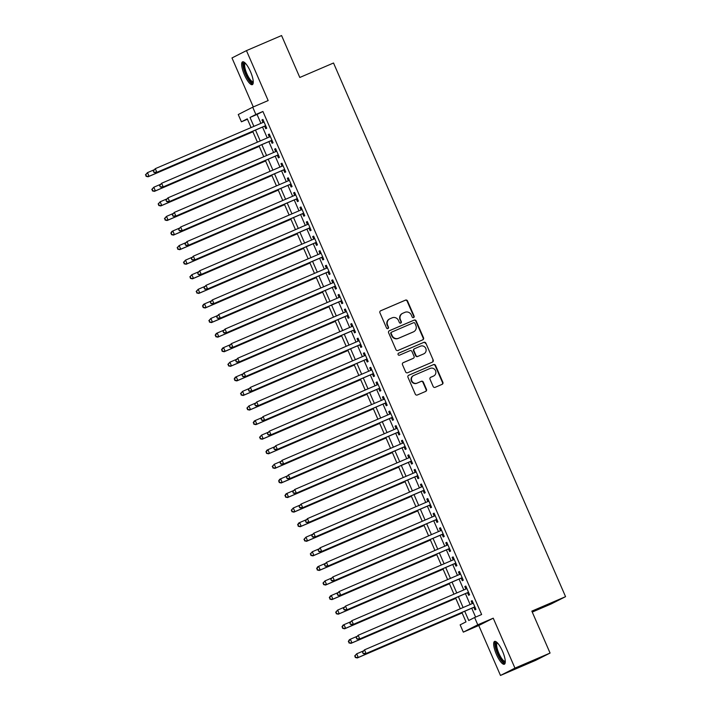 <?xml version="1.0" encoding="UTF-8"?>
<svg xmlns="http://www.w3.org/2000/svg" width="711" height="711" viewBox="0 0 711 711"><rect width="100%" height="100%" fill="white"/><g stroke="black" fill="none" stroke-linecap="round" stroke-linejoin="round"><path stroke-width="1.07" d="M413.589 317.577A1.093 1.049 63.1 0 0 414.122 316.164L407.51 300.957A1.564 1.502 63.1 0 0 405.501 300.113L380.678 310.769A1.564 1.502 63.1 0 0 379.923 312.787L386.535 327.993A1.093 1.049 63.1 0 0 387.993 328.553A1.093 1.049 63.1 0 0 388.464 327.167L387.611 325.203A4.995 4.799 63.1 0 1 390.037 318.724L392.099 317.844A4.995 4.799 63.1 0 1 398.507 320.528L399.36 322.492A1.093 1.049 63.1 0 0 400.817 323.052A1.093 1.049 63.1 0 0 401.288 321.665L400.435 319.701A4.995 4.799 63.1 0 1 402.861 313.222L404.923 312.333A4.995 4.799 63.1 0 1 411.331 315.026L412.184 316.99A1.093 1.049 63.1 0 0 413.589 317.577M413.438 317.63A1.093 1.049 63.1 0 0 413.731 316.359L407.119 301.153A1.564 1.502 63.1 0 0 405.11 300.318L380.429 310.903M387.788 328.633A1.093 1.049 63.1 0 0 388.073 327.362L387.611 325.203M400.613 323.132A1.093 1.049 63.1 0 0 400.897 321.861L400.435 319.701M502.526 651.285A12.407 3.413 -113.2 0 0 494.58 641.429A12.407 3.413 -113.2 0 0 496.42 654.378A12.407 3.413 -113.2 0 0 504.366 664.225A12.407 3.413 -113.2 0 0 502.526 651.285M250.512 71.695A12.407 3.413 -113.2 0 0 242.567 61.839A12.407 3.413 -113.2 0 0 244.406 74.788A12.407 3.413 -113.2 0 0 252.352 84.636A12.407 3.413 -113.2 0 0 250.512 71.695M433.159 386.491A1.564 1.502 63.1 0 0 435.159 387.335L442.126 384.34A1.564 1.502 63.1 0 0 442.882 382.322L435.541 365.427A1.564 1.502 63.1 0 0 433.541 364.592L408.718 375.239A1.564 1.502 63.1 0 0 407.963 377.265L415.304 394.152A1.564 1.502 63.1 0 0 417.304 394.996L425.72 391.388A1.564 1.502 63.1 0 0 426.476 389.361L423.329 382.136A1.564 1.502 63.1 0 0 421.33 381.292L417.161 383.087A4.177 4.017 63.1 0 1 411.856 380.954A4.177 4.017 63.1 0 1 413.829 375.426L430.173 368.414A4.177 4.017 63.1 0 1 435.47 370.547A4.177 4.017 63.1 0 1 433.497 376.075L430.777 377.239A1.564 1.502 63.1 0 0 430.022 379.265L433.159 386.491M550.074 653.053L535.605 660.377L500.482 675.45L514.951 668.118L550.074 653.053L531.846 611.131L565.565 596.662L333.521 63.003L299.802 77.472L281.574 35.55L246.45 50.623L268.163 100.562L252.716 107.192L255.88 114.48L262.91 111.467L481.631 614.508L474.61 617.521L477.783 624.809L463.314 632.141L460.141 624.853L466.007 621.876L461.91 612.455M514.951 668.118L493.238 618.179L477.783 624.809M422.769 339.831A1.564 1.502 63.1 0 0 423.534 337.805L416.184 320.919A1.564 1.502 63.1 0 0 414.184 320.083L389.361 330.731A1.564 1.502 63.1 0 0 388.606 332.757L395.947 349.643A1.564 1.502 63.1 0 0 397.947 350.487L422.769 339.831M425.862 343.173L433.203 360.068A1.564 1.502 63.1 0 1 432.448 362.086L407.625 372.742A1.564 1.502 63.1 0 1 405.625 371.897L402.479 364.672A1.564 1.502 63.1 0 1 403.244 362.646L413.304 358.326A1.564 1.502 63.1 0 0 414.06 356.309L411.98 351.51A1.564 1.502 63.1 0 0 409.98 350.674L399.493 355.171A1.093 1.049 63.1 0 1 398.107 354.611A1.093 1.049 63.1 0 1 398.622 353.163L423.863 342.338A1.564 1.502 63.1 0 1 425.862 343.173L433.203 360.068M246.45 50.623L231.982 57.947L253.285 106.943M264.643 126.158L265.754 128.709L266.732 128.211L262.928 119.466L261.95 119.963L263.026 122.452M270.98 140.742L272.091 143.293L273.068 142.795L269.265 134.05L268.287 134.539L269.371 137.027M277.326 155.318L278.428 157.869L279.405 157.38L275.601 148.626L274.624 149.123L275.708 151.612M283.662 169.902L284.773 172.453L285.751 171.955L281.947 163.21L280.969 163.708L282.045 166.187M289.999 184.478L291.11 187.037L292.088 186.54L288.284 177.786L287.306 178.283L288.39 180.772M296.345 199.062L297.447 201.613L298.424 201.115L294.621 192.37L293.643 192.868L294.727 195.356M302.682 213.647L303.793 216.197L304.77 215.7L300.966 206.954L299.989 207.443L301.073 209.932M309.018 228.222L310.129 230.773L311.107 230.284L307.303 221.53L306.325 222.028L307.41 224.516M315.364 242.806L316.475 245.357L317.453 244.86L313.649 236.114L312.671 236.612L313.747 239.092M321.701 257.382L322.812 259.942L323.789 259.444L319.986 250.69L319.008 251.187L320.092 253.676M328.038 271.966L329.149 274.517L330.126 274.019L326.322 265.274L325.345 265.772L326.429 268.26M334.383 286.551L335.494 289.101L336.472 288.604L332.668 279.858L331.69 280.347L332.766 282.836M340.72 301.126L341.831 303.677L342.809 303.188L339.005 294.434L338.027 294.932L339.111 297.42M347.057 315.711L348.168 318.261L349.145 317.764L345.342 309.018L344.364 309.516L345.448 312.005M353.403 330.286L354.513 332.846L355.491 332.348L351.687 323.594L350.71 324.092L351.785 326.58M359.739 344.871L360.85 347.421L361.828 346.924L358.024 338.178L357.046 338.676L358.131 341.164M366.085 359.455L367.187 362.006L368.165 361.508L364.361 352.763L363.383 353.251L364.467 355.74M372.422 374.03L373.533 376.581L374.51 376.092L370.707 367.338L369.729 367.836L370.804 370.324M378.759 388.615L379.87 391.166L380.847 390.668L377.043 381.923L376.066 382.42L377.15 384.909M385.104 403.19L386.206 405.75L387.184 405.252L383.38 396.507L382.402 396.996L383.487 399.484M391.441 417.775L392.552 420.325L393.53 419.828L389.726 411.082L388.748 411.58L389.824 414.069M397.778 432.359L398.889 434.91L399.866 434.412L396.063 425.667L395.085 426.156L396.169 428.644M404.124 446.935L405.234 449.485L406.203 448.997L402.399 440.242L401.422 440.74L402.506 443.229M410.46 461.519L411.571 464.07L412.549 463.572L408.745 454.827L407.767 455.324L408.852 457.813M416.797 476.094L417.908 478.654L418.886 478.156L415.082 469.411L414.104 469.9L415.188 472.388M423.143 490.679L424.254 493.23L425.231 492.732L421.427 483.987L420.45 484.484L421.525 486.973M429.48 505.263L430.59 507.814L431.568 507.316L427.764 498.571L426.787 499.06L427.871 501.548M435.816 519.839L436.927 522.389L437.905 521.901L434.101 513.146L433.123 513.644L434.208 516.133M442.162 534.423L443.273 536.974L444.251 536.476L440.447 527.731L439.469 528.229L440.544 530.717M448.499 549.008L449.61 551.558L450.587 551.061L446.784 542.315L445.806 542.804L446.89 545.293M454.844 563.583L455.947 566.134L456.924 565.645L453.12 556.891L452.143 557.388L453.227 559.877M461.181 578.167L462.292 580.718L463.27 580.22L459.466 571.475L458.488 571.964L459.564 574.452M467.518 592.743L468.629 595.294L469.607 594.805L465.803 586.051L464.825 586.548L465.909 589.037M262.91 111.467L257.044 114.435L260.919 123.359M262.528 127.065L267.256 137.934M268.874 141.649L273.602 152.518M275.21 156.224L279.938 167.094M281.547 170.809L286.275 181.678M287.893 185.384L292.621 196.263M294.23 199.969L298.958 210.838M300.566 214.553L305.295 225.423M306.912 229.129L311.64 239.998M313.249 243.713L317.977 254.582M319.595 258.289L324.314 269.167M325.931 272.873L330.659 283.742M332.268 287.457L336.996 298.327M338.614 302.033L343.333 312.902M344.951 316.617L349.679 327.487M351.287 331.193L356.015 342.071M357.633 345.777L362.361 356.646M363.97 360.361L368.698 371.231M370.307 374.937L375.035 385.806M376.652 389.521L381.38 400.391M382.989 404.097L387.717 414.975M389.326 418.681L394.054 429.551M395.671 433.266L400.4 444.135M402.008 447.841L406.736 458.711M408.345 462.426L413.073 473.295M414.691 477.001L419.419 487.879M421.028 491.585L425.756 502.455M427.373 506.17L432.092 517.039M433.71 520.745L438.438 531.624M440.047 535.33L444.775 546.199M446.392 549.905L451.121 560.783M452.729 564.49L457.457 575.359M459.066 579.074L463.794 589.943M465.412 593.649L470.14 604.528M471.748 608.234L475.606 617.095M473.864 607.327L474.966 609.878L475.943 609.38L472.14 600.635L471.162 601.133L472.246 603.621M532.255 612.073L551.096 603.995L565.565 596.662M493.238 618.179L478.77 625.511L500.482 675.45M478.77 625.511L463.314 632.141M247.446 119.226L241.411 121.812L238.247 114.524L252.716 107.192M464.727 611.247L468.745 620.49L474.61 617.521M255.88 114.48L250.014 117.457L253.889 126.371M255.507 130.077L260.235 140.947M261.844 144.662L266.572 155.531M268.189 159.237L272.917 170.116M274.526 173.822L279.254 184.691M280.863 188.397L285.591 199.276M287.208 202.982L291.937 213.851M293.545 217.566L298.273 228.435M299.882 232.142L304.61 243.02M306.228 246.726L310.956 257.595M312.564 261.31L317.293 272.18M318.901 275.886L323.629 286.755M325.247 290.47L329.975 301.34M331.584 305.046L336.312 315.924M337.929 319.63L342.649 330.499M344.266 334.214L348.994 345.084M350.603 348.79L355.331 359.659M356.949 363.374L361.668 374.244M363.285 377.95L368.014 388.828M369.622 392.534L374.35 403.404M375.968 407.119L380.696 417.988M382.305 421.694L387.033 432.564M388.641 436.278L393.37 447.148M394.987 450.854L399.715 461.732M401.324 465.438L406.052 476.308M407.661 480.023L412.389 490.892M414.006 494.598L418.735 505.468M420.343 509.183L425.071 520.052M426.689 523.758L431.408 534.636M433.026 538.343L437.754 549.212M439.362 552.927L444.091 563.796M445.708 567.502L450.427 578.372M452.045 582.087L456.773 592.956M458.382 596.662L463.11 607.541M251.081 127.58L247.277 118.844L241.411 121.812M460.293 608.749L455.573 597.871M453.956 594.165L449.228 583.296M447.619 579.581L442.891 568.711M441.273 565.005L436.554 554.136M434.936 550.421L430.208 539.551M428.6 535.845L423.872 524.967M422.254 521.261L417.526 510.391M415.917 506.676L411.189 495.807M409.58 492.101L404.852 481.223M403.235 477.516L398.507 466.647M396.898 462.941L392.17 452.063M390.561 448.357L385.833 437.487M384.216 433.772L379.487 422.903M377.879 419.197L373.151 408.318M371.533 404.612L366.814 393.743M365.196 390.037L360.468 379.159M358.859 375.452L354.131 364.583M352.514 360.868L347.795 349.999M346.177 346.293L341.449 335.414M339.84 331.708L335.112 320.839M333.495 317.124L328.766 306.254M327.158 302.548L322.43 291.679M320.821 287.964L316.093 277.094M314.475 273.388L309.747 262.51M308.139 258.804L303.41 247.935M301.802 244.22L297.074 233.35M295.456 229.644L290.728 218.775M289.119 215.06L284.391 204.19M282.782 200.484L278.054 189.606M276.437 185.9L271.709 175.03M270.1 171.315L265.372 160.446M263.754 156.74L259.035 145.871M257.418 142.156L252.689 131.286M257.044 114.435L250.014 117.457M261.95 119.963L262.954 119.528M268.287 134.539L269.291 134.112M274.624 149.123L275.628 148.688M280.969 163.708L281.974 163.272M287.306 178.283L288.31 177.857M293.643 192.868L294.656 192.432M299.989 207.443L300.993 207.017M306.325 222.028L307.33 221.592M312.671 236.612L313.675 236.176M319.008 251.187L320.012 250.761M325.345 265.772L326.349 265.336M331.69 280.347L332.695 279.921M338.027 294.932L339.031 294.496M344.364 309.516L345.368 309.081M350.71 324.092L351.714 323.665M357.046 338.676L358.051 338.24M363.383 353.251L364.387 352.825M369.729 367.836L370.733 367.4M376.066 382.42L377.07 381.985M382.402 396.996L383.416 396.569M388.748 411.58L389.752 411.145M395.085 426.156L396.089 425.729M401.422 440.74L402.435 440.305M407.767 455.324L408.772 454.889M414.104 469.9L415.108 469.473M420.45 484.484L421.454 484.049M426.787 499.06L427.791 498.633M433.123 513.644L434.128 513.218M439.469 528.229L440.473 527.793M445.806 542.804L446.81 542.377M452.143 557.388L453.147 556.953M458.488 571.964L459.493 571.537M464.825 586.548L465.829 586.122M471.162 601.133L472.175 600.697M402.595 313.347L402.204 313.542A4.995 4.799 63.1 0 0 400.044 319.897M389.77 318.848L389.379 319.052A4.995 4.799 63.1 0 0 387.219 325.398M422.627 339.894A1.564 1.502 63.1 0 0 423.143 338.009L415.793 321.123A1.564 1.502 63.1 0 0 413.793 320.279L389.113 330.873M414.94 323.327A1.093 1.049 63.1 0 0 413.535 322.732L391.752 332.081A1.093 1.049 63.1 0 0 391.219 333.503L392.125 335.574A4.995 4.799 63.1 0 0 398.524 338.267L413.42 331.868A4.995 4.799 63.1 0 0 415.846 325.398L414.94 323.327M391.637 332.144L391.361 332.286A1.093 1.049 63.1 0 0 390.828 333.699L391.219 333.503M413.686 331.744L413.295 331.948A4.995 4.799 63.1 0 1 413.029 332.073L398.133 338.463A4.995 4.799 63.1 0 1 391.734 335.779L390.828 333.699M432.306 362.148A1.564 1.502 63.1 0 0 432.812 360.264M402.995 362.788L412.913 358.531A1.564 1.502 63.1 0 0 413.082 358.442M398.418 353.287L423.863 342.338M423.756 353.847A4.177 4.017 63.1 0 0 425.729 348.319A4.177 4.017 63.1 0 0 420.423 346.186L414.664 348.657A1.564 1.502 63.1 0 0 413.909 350.683L415.997 355.473A1.564 1.502 63.1 0 0 417.997 356.318L423.365 354.042A4.177 4.017 63.1 0 0 423.587 353.945L423.978 353.74M414.273 348.861A1.564 1.502 63.1 0 0 413.518 350.879L413.909 350.683M423.365 354.042L417.606 356.513A1.564 1.502 63.1 0 1 415.606 355.678L413.518 350.879M425.471 343.377A1.564 1.502 63.1 0 0 423.472 342.533M433.719 375.968L433.328 376.163A4.177 4.017 63.1 0 1 433.106 376.27L430.528 377.381M413.606 375.532L413.215 375.728A4.177 4.017 63.1 0 0 411.465 381.149A4.177 4.017 63.1 0 0 416.77 383.282L417.161 383.087M425.578 391.45A1.564 1.502 63.1 0 0 426.085 389.557L422.938 382.331A1.564 1.502 63.1 0 0 420.939 381.496L416.77 383.282M441.984 384.402A1.564 1.502 63.1 0 0 442.491 382.518L435.15 365.632A1.564 1.502 63.1 0 0 433.15 364.787L408.47 375.381M153.878 169.893L147.47 172.64L149.061 176.284L148.084 176.781L252.912 131.793M146.466 176.124L145.826 174.666L146.075 176.319L149.061 176.284L252.885 131.731M145.435 174.862L147.47 172.64L145.826 174.666M148.084 176.781L146.075 176.319M153.256 170.907L153.887 172.364L153.256 170.907L155.291 168.676L264.03 122.016M153.647 170.702L155.291 168.676L156.873 172.32L155.896 172.817L265.647 125.723M265.621 125.66L156.873 172.32L154.278 172.16M153.887 172.364L155.896 172.817M253.267 82.2A10.736 2.951 66.8 0 1 245.944 74.095A10.736 2.951 66.8 0 1 244.975 62.861M245.419 63.306A9.936 2.737 -113.2 0 0 245.366 63.323A9.936 2.737 -113.2 0 0 246.841 73.695A9.936 2.737 -113.2 0 0 253.205 81.587A9.936 2.737 -113.2 0 0 253.258 81.569M243.286 61.804A12.327 3.395 -113.2 0 0 245.553 74.291A12.327 3.395 -113.2 0 0 252.876 84.147M505.281 661.79A10.736 2.951 66.8 0 1 499.602 657A10.736 2.951 66.8 0 1 495.567 644.495A10.736 2.951 66.8 0 1 496.98 642.451M497.433 642.895A9.936 2.737 -113.2 0 0 497.38 642.913A9.936 2.737 -113.2 0 0 496.642 644.77A9.936 2.737 -113.2 0 0 499.922 655.524A9.936 2.737 -113.2 0 0 505.219 661.177A9.936 2.737 -113.2 0 0 505.272 661.159M495.291 641.393A12.327 3.395 -113.2 0 0 494.829 643.331A12.327 3.395 -113.2 0 0 498.447 655.791A12.327 3.395 -113.2 0 0 504.89 663.736M160.215 184.469L153.816 187.224L155.398 190.868L154.42 191.357L259.257 146.377M152.803 190.708L152.172 189.25L152.412 190.904L155.398 190.868L259.222 146.315M151.781 189.446L153.816 187.224L152.172 189.25M154.42 191.357L152.412 190.904M166.552 199.053L160.153 201.8L161.735 205.443L160.757 205.941L265.594 160.962M159.14 205.283L158.509 203.826L158.749 205.488L161.735 205.443L265.567 160.89M158.118 204.021L160.153 201.8L158.509 203.826M160.757 205.941L158.749 205.488M172.897 213.638L166.49 216.384L168.08 220.028L167.103 220.526L271.931 175.537M165.485 219.868L164.845 218.41L165.094 220.063L168.08 220.028L271.904 175.475M164.454 218.606L166.49 216.384L164.845 218.41M167.103 220.526L165.094 220.063M179.234 228.213L172.835 230.959L174.417 234.612L173.44 235.101L278.277 190.121M171.822 234.443L171.191 232.986L171.431 234.648L174.417 234.612L278.241 190.059M170.8 233.19L171.858 231.457L172.835 230.959L171.191 232.986M173.44 235.101L171.431 234.648M159.593 185.482L160.233 186.94L159.593 185.482L161.628 183.26L270.376 136.601M159.984 185.287L161.628 183.26L163.219 186.904L162.241 187.402L271.984 140.307M271.958 140.245L163.219 186.904L160.624 186.744M160.233 186.94L162.241 187.402M165.939 200.067L166.57 201.524L165.939 200.067L167.974 197.845L276.712 151.176M166.33 199.862L167.974 197.845L169.556 201.489L168.578 201.977L278.33 154.891M278.303 154.82L169.556 201.489L166.961 201.329M166.57 201.524L168.578 201.977M172.275 214.642L172.915 216.1L172.275 214.642L174.311 212.42L283.058 165.761M172.666 214.446L174.311 212.42L175.901 216.064L174.924 216.562L284.667 169.467M284.64 169.405L175.901 216.064L173.306 215.904M172.915 216.1L174.924 216.562M178.621 229.226L179.252 230.684L178.621 229.226L180.656 227.005L289.395 180.345M179.012 229.031L180.656 227.005L182.238 230.648L181.261 231.146L291.003 184.051M290.977 183.989L182.238 230.648L179.643 230.488M179.252 230.684L181.261 231.146M185.571 242.798L179.172 245.544L180.754 249.188L179.776 249.685L284.613 204.697M178.159 249.028L177.528 247.57L177.768 249.223L180.754 249.188L284.587 204.635M177.137 247.766L179.172 245.544L177.528 247.57M179.776 249.685L177.768 249.223M184.958 243.811L185.589 245.268L184.958 243.811L186.993 241.58L295.732 194.921M185.349 243.606L186.993 241.58L188.575 245.224L187.597 245.722L297.349 198.627M297.322 198.565L188.575 245.224L185.98 245.064M185.589 245.268L187.597 245.722M191.917 257.382L185.509 260.128L187.1 263.772L186.122 264.27L290.95 219.281M184.505 263.612L183.865 262.155L184.113 263.808L187.1 263.772L290.923 219.219M183.474 262.35L185.509 260.128L183.865 262.155M186.122 264.27L184.113 263.808M191.295 258.386L191.934 259.844L191.295 258.386L193.33 256.164L302.077 209.505M191.686 258.191L193.33 256.164L194.921 259.808L193.943 260.306L303.686 213.211M303.659 213.149L194.921 259.808L192.326 259.648M191.934 259.844L193.943 260.306M198.253 271.958L191.854 274.704L193.436 278.348L192.459 278.845L297.296 233.866M190.841 278.188L190.21 276.73L190.45 278.392L193.436 278.348L297.269 233.795M189.819 276.926L191.854 274.704L190.21 276.73M192.459 278.845L190.45 278.392M197.64 272.971L198.271 274.428L197.64 272.971L199.675 270.749L308.414 224.081M198.031 272.766L199.675 270.749L201.257 274.393L200.28 274.881L310.023 227.796M309.996 227.724L201.257 274.393L198.662 274.233M198.271 274.428L200.28 274.881M204.59 286.542L198.191 289.288L199.773 292.932L198.796 293.43L303.633 248.441M197.178 292.772L196.547 291.314L196.787 292.968L199.773 292.932L303.606 248.379M196.156 291.51L198.191 289.288L196.547 291.314M198.796 293.43L196.787 292.968M203.977 287.546L204.608 289.004L203.977 287.546L206.012 285.324L314.751 238.665M204.368 287.351L206.012 285.324L207.594 288.968L206.617 289.466L316.368 242.371M316.342 242.309L207.594 288.968L204.999 288.808M204.608 289.004L206.617 289.466M210.936 301.117L204.528 303.864L206.119 307.516L205.141 308.005L309.969 263.026M203.524 307.348L202.884 305.89L203.133 307.552L206.119 307.516L309.943 262.963M202.493 306.094L203.55 304.361L204.528 303.864L202.884 305.89M205.141 308.005L203.133 307.552M210.314 302.131L210.954 303.588L210.314 302.131L212.349 299.909L321.096 253.249M210.705 301.935L212.349 299.909L213.94 303.553L212.962 304.05L322.705 256.955M322.678 256.893L213.94 303.553L211.345 303.393M210.954 303.588L212.962 304.05M217.273 315.702L210.874 318.448L212.456 322.092L211.478 322.59L316.315 277.601M209.861 321.932L209.23 320.474L209.469 322.127L212.456 322.092L316.288 277.539M208.838 320.67L210.874 318.448L209.23 320.474M211.478 322.59L209.469 322.127M216.659 316.715L217.29 318.173L216.659 316.715L218.695 314.484L327.433 267.825M217.051 316.511L218.695 314.484L220.277 318.128L219.299 318.626L329.051 271.531M329.015 271.469L220.277 318.128L217.682 317.968M217.29 318.173L219.299 318.626M223.618 330.286L217.211 333.032L218.792 336.676L217.815 337.174L322.652 292.185M216.197 336.516L215.566 335.059L215.806 336.712L218.792 336.676L322.625 292.123M215.175 335.254L216.233 333.521L217.211 333.032L215.566 335.059M217.815 337.174L215.806 336.712M222.996 331.29L223.627 332.748L222.996 331.29L225.031 329.069L333.77 282.409M223.387 331.095L225.031 329.069L226.613 332.712L225.636 333.21L335.388 286.115M335.361 286.053L226.613 332.712L224.018 332.552M223.627 332.748L225.636 333.21M229.955 344.862L223.547 347.608L225.138 351.252L224.161 351.749L328.989 306.77M222.543 351.092L221.903 349.634L222.152 351.296L225.138 351.252L328.962 306.699M221.512 349.839L222.57 348.106L223.547 347.608L221.903 349.634M224.161 351.749L222.152 351.296M229.333 345.875L229.973 347.332L229.333 345.875L231.368 343.653L340.116 296.985M229.724 345.67L231.368 343.653L232.959 347.297L231.982 347.786L341.724 300.7M341.698 300.637L232.959 347.297L230.364 347.137M229.973 347.332L231.982 347.786M235.679 360.45L236.31 361.908L235.679 360.45L237.714 358.228L346.453 311.569M236.07 360.255L237.714 358.228L239.296 361.872L238.318 362.37L348.07 315.275M348.035 315.213L239.296 361.872L236.701 361.712M236.31 361.908L238.318 362.37M242.016 375.035L242.647 376.492L242.016 375.035L244.051 372.813L352.789 326.153M242.407 374.839L244.051 372.813L245.633 376.457L244.655 376.954L354.407 329.86M354.38 329.797L245.633 376.457L243.038 376.297M242.647 376.492L244.655 376.954M236.292 359.446L229.893 362.192L231.475 365.836L230.497 366.334L335.334 321.345M228.88 365.676L228.249 364.219L228.489 365.872L231.475 365.836L335.308 321.283M227.858 364.414L229.893 362.192L228.249 364.219M230.497 366.334L228.489 365.872M242.638 374.022L236.23 376.768L237.821 380.421L236.843 380.909L341.671 335.93M235.225 380.252L234.586 378.794L234.834 380.456L237.821 380.421L341.644 335.868M234.195 378.999L235.252 377.265L236.23 376.768L234.586 378.794M236.843 380.909L234.834 380.456M248.974 388.606L242.575 391.352L244.157 394.996L243.18 395.494L348.017 350.505M241.562 394.836L240.931 393.379L241.171 395.032L244.157 394.996L347.981 350.443M240.54 393.574L242.575 391.352L240.931 393.379M243.18 395.494L241.171 395.032M248.352 389.619L248.992 391.077L248.352 389.619L250.388 387.388L359.135 340.729M248.743 389.415L250.388 387.388L251.978 391.041L251.001 391.53L360.744 344.444M360.717 344.373L251.978 391.041L249.383 390.872M248.992 391.077L251.001 391.53M255.311 403.19L248.912 405.937L250.494 409.58L249.517 410.078L354.354 365.09M247.899 409.42L247.268 407.963L247.508 409.616L250.494 409.58L354.327 365.027M246.877 408.158L248.912 405.937L247.268 407.963M249.517 410.078L247.508 409.616M254.698 404.195L255.329 405.652L254.698 404.195L256.733 401.973L365.472 355.313M255.089 403.999L256.733 401.973L258.315 405.617L257.338 406.114L367.089 359.019M367.063 358.957L258.315 405.617L255.72 405.457M255.329 405.652L257.338 406.114M261.657 417.766L255.249 420.512L256.84 424.156L255.862 424.654L360.69 379.674M254.245 423.996L253.605 422.538L253.854 424.2L256.84 424.156L360.664 379.612M253.214 422.743L254.271 421.01L255.249 420.512L253.605 422.538M255.862 424.654L253.854 424.2M261.035 418.779L261.666 420.237L261.035 418.779L263.07 416.557L371.817 369.889M261.426 418.583L263.07 416.557L264.652 420.201L263.674 420.69L373.426 373.604M373.399 373.542L264.652 420.201L262.057 420.041M261.666 420.237L263.674 420.69M267.994 432.35L261.595 435.096L263.177 438.74L262.199 439.238L367.036 394.25M260.582 438.58L259.95 437.123L260.19 438.776L263.177 438.74L367 394.187M259.559 437.318L261.595 435.096L259.95 437.123M262.199 439.238L260.19 438.776M267.38 433.355L268.011 434.812L267.38 433.355L269.407 431.133L378.154 384.473M267.763 433.159L269.407 431.133L270.998 434.776L270.02 435.274L379.763 388.179M379.736 388.117L270.998 434.776L268.403 434.617M268.011 434.812L270.02 435.274M274.33 446.926L267.931 449.681L269.513 453.325L268.536 453.814L373.373 408.834M266.918 453.165L266.287 451.698L266.527 453.36L269.513 453.325L373.346 408.772M265.896 451.903L266.954 450.17L267.931 449.681L266.287 451.698M268.536 453.814L266.527 453.36M273.717 447.939L274.348 449.396L273.717 447.939L275.752 445.717L384.491 399.058M274.108 447.743L275.752 445.717L277.334 449.361L276.357 449.859L386.109 402.764M386.082 402.702L277.334 449.361L274.739 449.201M274.348 449.396L276.357 449.859M280.676 461.51L274.268 464.256L275.859 467.9L274.881 468.398L379.71 423.409M273.264 467.74L272.624 466.283L272.873 467.936L275.859 467.9L379.683 423.347M272.233 466.478L274.268 464.256L272.624 466.283M274.881 468.398L272.873 467.936M280.054 462.523L280.694 463.981L280.054 462.523L282.089 460.293L390.837 413.633M280.445 462.319L282.089 460.293L283.68 463.945L282.702 464.434L392.445 417.348M392.419 417.277L283.68 463.945L281.085 463.776M280.694 463.981L282.702 464.434M287.013 476.094L280.614 478.841L282.196 482.485L281.218 482.982L386.055 437.994M279.601 482.325L278.97 480.867L279.21 482.52L282.196 482.485L386.029 437.932M278.579 481.063L279.636 479.33L280.614 478.841L278.97 480.867M281.218 482.982L279.21 482.52M286.4 477.099L287.031 478.556L286.4 477.099L288.435 474.877L397.173 428.218M286.791 476.903L288.435 474.877L290.017 478.521L289.039 479.018L398.782 431.924M398.755 431.861L290.017 478.521L287.422 478.361M287.031 478.556L289.039 479.018M293.35 490.67L286.951 493.416L288.533 497.06L287.555 497.558L392.392 452.578M285.938 496.9L285.307 495.443L285.546 497.105L288.533 497.06L392.365 452.516M284.915 495.647L285.973 493.914L286.951 493.416L285.307 495.443M287.555 497.558L285.546 497.105M292.736 491.683L293.367 493.141L292.736 491.683L294.772 489.461L403.51 442.793M293.128 491.488L294.772 489.461L296.354 493.105L295.376 493.594L405.128 446.508M405.101 446.446L296.354 493.105L293.759 492.945M293.367 493.141L295.376 493.594M299.695 505.254L293.288 508.001L294.878 511.644L293.901 512.142L398.729 467.154M292.283 511.485L291.643 510.027L291.892 511.68L294.878 511.644L398.702 467.091M291.252 510.222L293.288 508.001L291.643 510.027M293.901 512.142L291.892 511.68M306.032 519.83L299.633 522.585L301.215 526.229L300.238 526.718L405.074 481.738M298.62 526.069L297.989 524.602L298.229 526.264L301.215 526.229L405.048 481.676M297.598 524.807L298.656 523.074L299.633 522.585L297.989 524.602M300.238 526.718L298.229 526.264M312.378 534.414L305.97 537.16L307.552 540.804L306.574 541.302L411.411 496.322M304.957 540.644L304.326 539.187L304.566 540.84L307.552 540.804L411.385 496.251M303.935 539.382L305.97 537.16L304.326 539.187M306.574 541.302L304.566 540.84M299.073 506.259L299.713 507.716L299.073 506.259L301.109 504.037L409.856 457.377M299.464 506.063L301.109 504.037L302.699 507.681L301.722 508.178L411.465 461.083M411.438 461.021L302.699 507.681L300.104 507.521M299.713 507.716L301.722 508.178M305.419 520.843L306.05 522.301L305.419 520.843L307.454 518.621L416.193 471.962M305.81 520.648L307.454 518.621L309.036 522.265L308.059 522.763L417.801 475.668M417.775 475.606L309.036 522.265L306.441 522.105M306.05 522.301L308.059 522.763M311.756 535.427L312.387 536.885L311.756 535.427L313.791 533.197L422.53 486.537M312.147 535.223L313.791 533.197L315.373 536.849L314.395 537.338L424.147 490.252M424.12 490.181L315.373 536.849L312.778 536.681M312.387 536.885L314.395 537.338M318.715 548.999L312.307 551.745L313.898 555.389L312.92 555.886L417.748 510.898M311.302 555.229L310.663 553.771L310.911 555.424L313.898 555.389L417.721 510.836M310.272 553.967L312.307 551.745L310.663 553.771M312.92 555.886L310.911 555.424M318.093 550.003L318.732 551.46L318.093 550.003L320.128 547.781L428.875 501.122M318.484 549.807L320.128 547.781L321.719 551.425L320.741 551.923L430.484 504.828M430.457 504.766L321.719 551.425L319.123 551.265M318.732 551.46L320.741 551.923M325.051 563.574L318.652 566.32L320.234 569.964L319.257 570.462L424.094 525.482M317.639 569.804L317.008 568.347L317.248 570.009L320.234 569.964L424.067 525.42M316.617 568.551L317.675 566.818L318.652 566.32L317.008 568.347M319.257 570.462L317.248 570.009M324.438 564.587L325.069 566.045L324.438 564.587L326.473 562.365L435.212 515.697M324.829 564.392L326.473 562.365L328.055 566.009L327.078 566.498L436.83 519.412M436.794 519.35L328.055 566.009L325.46 565.849M325.069 566.045L327.078 566.498M331.397 578.159L324.989 580.905L326.571 584.549L325.594 585.046L430.431 540.058M323.976 584.389L323.345 582.931L323.585 584.584L326.571 584.549L430.404 539.996M322.954 583.127L324.989 580.905L323.345 582.931M325.594 585.046L323.585 584.584M330.775 579.163L331.406 580.629L330.775 579.163L332.81 576.941L441.549 530.282M331.166 578.967L332.81 576.941L334.392 580.585L333.415 581.083L443.166 533.988M443.14 533.925L334.392 580.585L331.797 580.425M331.406 580.629L333.415 581.083M337.734 592.734L331.326 595.489L332.917 599.133L331.939 599.622L436.767 554.642M330.322 598.973L329.682 597.507L329.931 599.169L332.917 599.133L436.741 554.58M329.3 597.711L330.357 595.978L331.326 595.489L329.682 597.507M331.939 599.622L329.931 599.169M337.112 593.747L337.752 595.205L337.112 593.747L339.147 591.525L447.894 544.866M337.503 593.552L339.147 591.525L340.738 595.169L339.76 595.667L449.503 548.572M449.476 548.51L340.738 595.169L338.143 595.009M337.752 595.205L339.76 595.667M344.071 607.318L337.672 610.065L339.254 613.709L338.276 614.206L443.113 569.227M336.659 613.549L336.027 612.091L336.267 613.744L339.254 613.709L443.086 569.155M335.636 612.287L337.672 610.065L336.027 612.091M338.276 614.206L336.267 613.744M350.416 621.903L344.008 624.649L345.599 628.293L344.622 628.791L449.45 583.802M343.004 628.133L342.364 626.675L342.613 628.328L345.599 628.293L449.423 583.74M341.973 626.871L343.031 625.138L344.008 624.649L342.364 626.675M344.622 628.791L342.613 628.328M356.753 636.478L350.354 639.225L351.936 642.877L350.958 643.366L455.795 598.386M349.341 642.708L348.71 641.251L348.95 642.913L351.936 642.877L455.76 598.324M348.319 641.455L349.377 639.722L350.354 639.225L348.71 641.251M350.958 643.366L348.95 642.913M343.457 608.332L344.088 609.789L343.457 608.332L345.493 606.101L454.231 559.441M343.848 608.127L345.493 606.101L347.075 609.754L346.097 610.242L455.849 563.156M455.813 563.085L347.075 609.754L344.48 609.585M344.088 609.789L346.097 610.242M349.794 622.907L350.425 624.365L349.794 622.907L351.829 620.685L460.577 574.026M350.185 622.712L351.829 620.685L353.411 624.329L352.434 624.827L462.186 577.732M462.159 577.67L353.411 624.329L350.816 624.169M350.425 624.365L352.434 624.827M356.131 637.491L356.771 638.949L356.131 637.491L358.166 635.27L466.914 588.601M356.522 637.296L358.166 635.27L359.757 638.913L358.779 639.411L468.522 592.316M468.496 592.254L359.757 638.913L357.162 638.754M356.771 638.949L358.779 639.411M363.09 651.063L356.691 653.809L358.273 657.453L357.295 657.951L462.132 612.962M355.678 657.293L355.047 655.835L355.287 657.488L358.273 657.453L462.106 612.9M354.656 656.031L356.691 653.809L355.047 655.835M357.295 657.951L355.287 657.488M362.477 652.067L363.108 653.533L362.477 652.067L364.512 649.845L473.25 603.186M362.868 651.871L364.512 649.845L366.094 653.489L365.116 653.987L474.868 606.892M474.841 606.83L366.094 653.489L363.499 653.329M363.108 653.533L365.116 653.987"/></g></svg>
